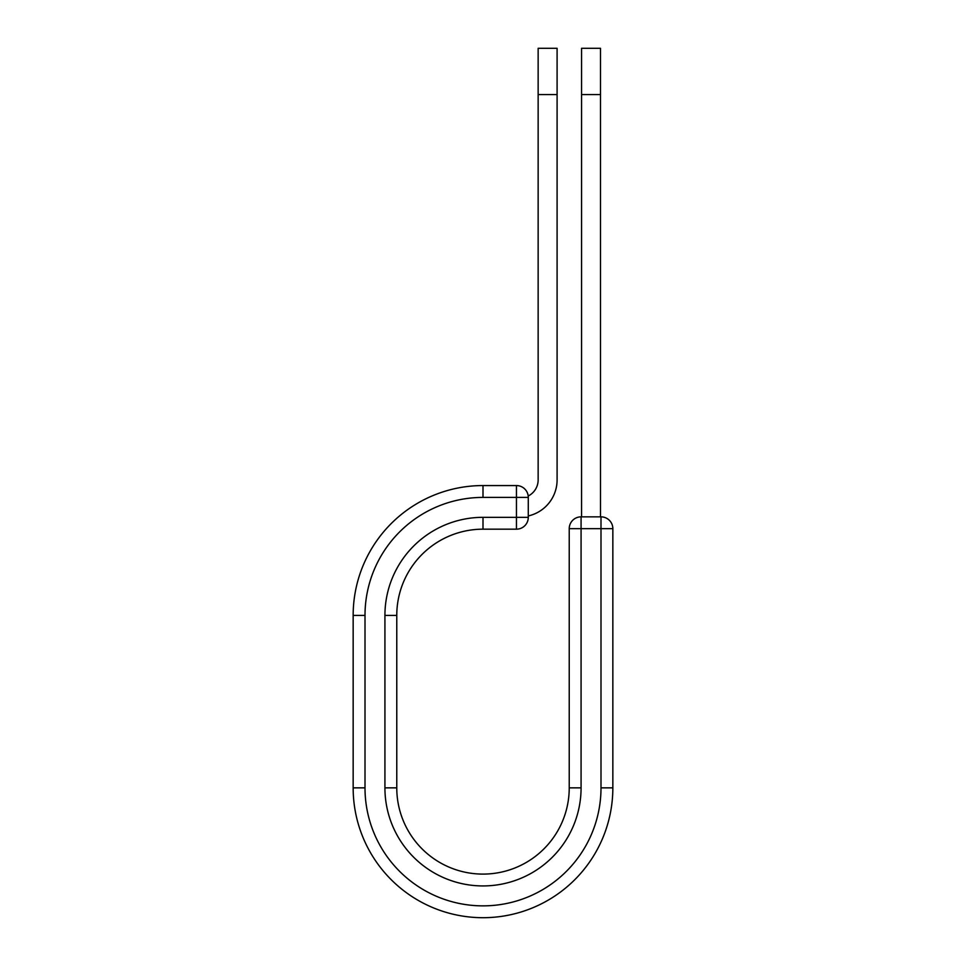 <?xml version="1.0" encoding="UTF-8"?>
<svg xmlns="http://www.w3.org/2000/svg" width="966" height="966" viewBox="0 0 966 966"><rect width="100%" height="100%" fill="white"/><g stroke="black" fill="none" stroke-linecap="round" stroke-linejoin="round"><path stroke-width="1.45" d="M557.092 94.559L538.147 94.559L538.147 48.3L557.092 48.3L557.092 479.897A36.937 36.937 0 0 1 528.281 515.941M538.147 94.559L538.147 479.897A17.992 17.992 0 0 1 528.197 496.005M528.281 497.405L528.281 517.329A11.834 11.834 0 0 1 516.448 529.175L516.448 485.56L483 485.56L483 497.405L528.281 497.405A11.834 11.834 0 0 0 516.448 485.56A11.834 11.834 0 0 1 528.281 497.405M483 529.175L516.448 529.175A11.834 11.834 0 0 0 528.281 517.329L483 517.329L483 529.175A86.228 86.228 0 0 0 396.772 615.402A86.228 86.228 0 0 1 483 529.175A86.228 86.228 0 0 0 396.772 615.402L396.772 787.858A86.228 86.228 0 0 0 483 874.097A86.228 86.228 0 0 0 569.228 787.858L569.228 528.68A11.834 11.834 0 0 1 581.073 516.846L600.997 516.846L600.997 528.68L569.228 528.68A11.834 11.834 0 0 1 581.073 516.846L581.073 787.858L569.228 787.858M600.997 787.858A117.997 117.997 0 0 1 483 905.867A117.997 117.997 0 0 1 365.003 787.858L353.158 787.858A129.842 129.842 0 0 0 483 917.7A129.842 129.842 0 0 0 612.842 787.858L600.997 787.858L600.997 528.68L612.842 528.68A11.834 11.834 0 0 0 600.997 516.846A11.834 11.834 0 0 1 612.842 528.68L612.842 787.858A129.842 129.842 0 0 1 483 917.7A129.842 129.842 0 0 1 353.158 787.858L353.158 615.402A129.842 129.842 0 0 1 483 485.56A129.842 129.842 0 0 0 353.158 615.402L365.003 615.402A117.997 117.997 0 0 1 483 497.405M600.502 94.559L581.568 94.559L581.568 48.3L600.502 48.3L600.502 516.846M581.568 516.846L581.568 94.559M581.073 787.858A98.073 98.073 0 0 1 483 885.931A98.073 98.073 0 0 1 384.927 787.858L384.927 615.402L396.772 615.402M384.927 615.402A98.073 98.073 0 0 1 483 517.329M365.003 787.858L365.003 615.402M384.927 787.858L396.772 787.858"/></g></svg>
